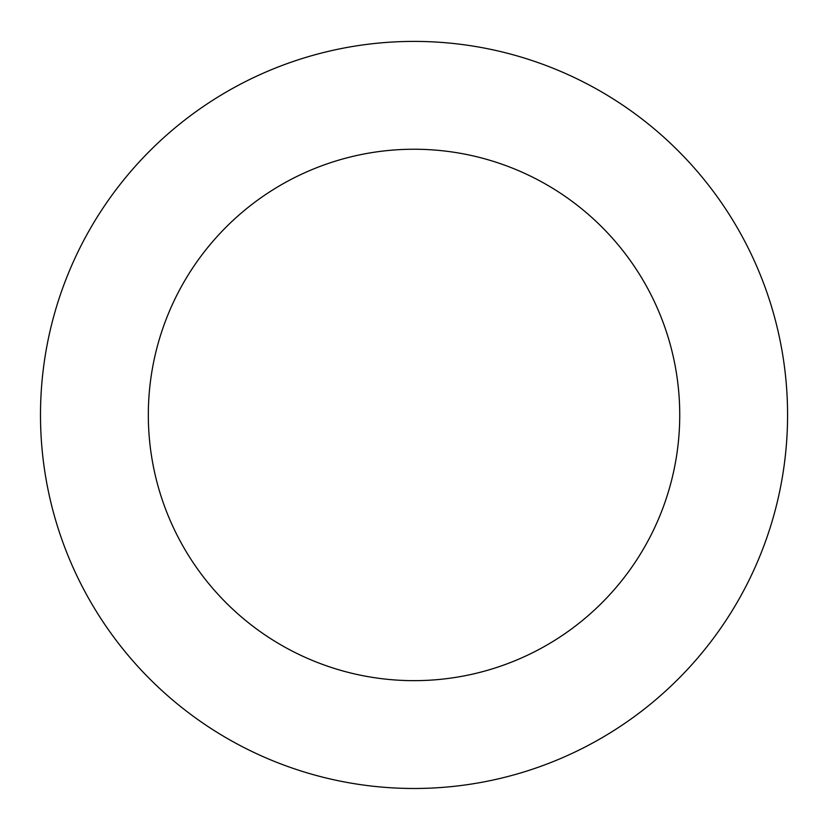 <?xml version="1.0" encoding="UTF-8"?>
<svg xmlns="http://www.w3.org/2000/svg" width="828" height="828" viewBox="0 0 828 828"><rect width="100%" height="100%" fill="white"/><g stroke="black" fill="none" stroke-linecap="round" stroke-linejoin="round"><path stroke-width="1.24" d="M576.402 78.536A373.542 373.542 0 0 0 41.514 442.545A373.542 373.542 0 0 0 624.198 723.755A373.542 373.542 0 0 0 576.402 78.536M529.527 175.65A265.716 265.716 0 0 0 149.05 434.576A265.716 265.716 0 0 0 563.537 634.61A265.716 265.716 0 0 0 529.527 175.65"/></g></svg>
